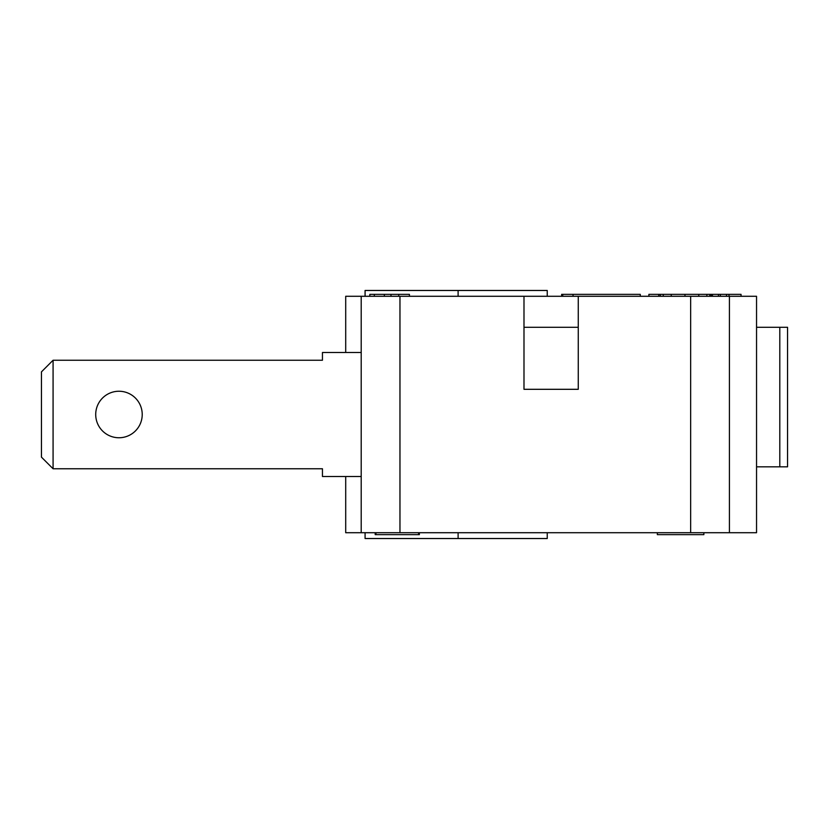<?xml version="1.0" encoding="UTF-8"?>
<svg xmlns="http://www.w3.org/2000/svg" width="829" height="829" viewBox="0 0 829 829"><rect width="100%" height="100%" fill="white"/><g stroke="black" fill="none" stroke-linecap="round" stroke-linejoin="round"><path stroke-width="1.24" d="M53.077 360.242L41.45 371.869L41.45 457.131L53.077 468.758L53.077 360.242L322.45 360.242L322.45 352.491L361.206 352.491M361.206 476.509L322.45 476.509L322.45 468.758L53.077 468.758M118.972 437.753A23.253 23.253 0 0 1 98.827 402.873A23.253 23.253 0 0 1 139.106 402.873A23.253 23.253 0 0 1 118.972 437.753M756.545 327.289L787.55 327.289L787.55 466.82L779.799 466.82L779.799 327.289M756.545 466.82L779.799 466.82M523.99 296.285L578.259 296.285L578.259 389.309L523.99 389.309L523.99 296.285L345.703 296.285L345.703 352.491M562.746 296.285L562.746 294.347L561.647 294.347L561.647 296.285M562.549 296.285L562.549 294.347M711.106 296.285L711.106 294.347L648.879 294.347L648.879 296.285M709.8 296.285L709.8 294.347M706.857 296.285L706.857 294.347M698.774 296.285L698.774 294.347M671.252 296.285L671.252 294.347M663.252 296.285L663.252 294.347M660.392 296.285L660.392 294.347M658.92 296.285L658.92 294.347M712.453 296.285L712.453 294.347L711.106 294.347M741.043 296.285L741.043 294.347L712.422 294.347M640.268 296.285L640.268 294.347L562.746 294.347M711.272 296.285L711.272 294.347M658.754 296.285L658.754 294.347M711.23 296.285L711.23 294.347M409.412 296.285L409.412 294.347L369.827 294.347L369.827 296.285M390.998 296.285L390.998 294.347M374.325 296.285L374.325 294.347M729.002 296.285L729.002 294.347M726.494 296.285L726.494 294.347M720.339 296.285L720.339 294.347M345.703 476.509L345.703 532.715L756.545 532.715L756.545 296.285L578.259 296.285M547.244 296.285L547.244 290.471L365.081 290.471L365.081 296.285M578.259 327.289L523.99 327.289M703.862 532.715L703.862 534.653L657.356 534.653L657.356 532.715M375.195 532.715L375.195 534.653L419.35 534.653L419.35 532.715M375.951 532.715L375.951 534.653M418.583 532.715L418.583 534.653M365.081 532.715L365.081 538.529L547.244 538.529L547.244 532.715M361.206 296.285L361.206 532.715M729.416 296.285L729.416 532.715M684.972 296.285L684.972 294.347M573.046 296.285L573.046 294.347M398.749 296.285L398.749 294.347M384.355 296.285L384.355 294.347M718.453 296.285L718.453 294.347M458.105 296.285L458.105 290.471M399.961 296.285L399.961 532.715M690.65 296.285L690.65 532.715M458.105 532.715L458.105 538.529"/></g></svg>
